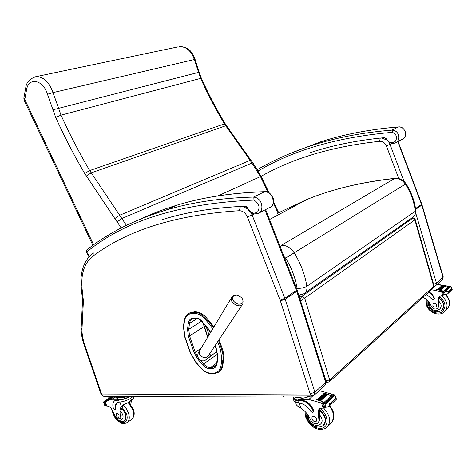 <?xml version="1.0" encoding="UTF-8"?>
<svg xmlns="http://www.w3.org/2000/svg" width="476" height="476" viewBox="0 0 476 476"><rect width="100%" height="100%" fill="white"/><g stroke="black" fill="none" stroke-linecap="round" stroke-linejoin="round"><path stroke-width="0.71" d="M277.353 213.355L307.484 199.23C332.831 189.031 361.837 182.124 394.485 178.5C398.912 178.25 402.547 180.124 405.385 184.129L406.016 183.736C403.309 179.839 399.608 178.036 394.913 178.333L395.145 178.31M298.285 293.644L301.921 294.596L303.557 293.9C306.193 292.454 307.294 289.914 306.865 286.278C304.973 274.616 300.731 263.46 294.15 252.798C290.717 247.746 286.504 245.229 281.524 245.235L280.15 246.651M282.696 255.219L285.6 258.111L405.385 184.129C410.794 192.607 414.102 201.634 415.328 211.201L415.798 210.38C414.578 200.943 411.318 192.06 406.016 183.736M326.346 382.52L329.16 381.913L329.69 379.943L325.935 380.77M300.671 301.171L304.688 298.131L302.087 296.108L300.005 299.071M413.025 218.145L412.632 218.3L414.846 219.823L433.749 286.391L329.69 379.943L304.688 298.131L415.239 219.585L433.951 285.481L433.214 288.081L329.481 381.621M194.137 311.869L191.447 312.583L194.137 311.869C198.325 311.494 202.377 313.404 206.286 317.599L204.686 318.843L209.428 324.198L212.766 328.845M217.71 341.643L220.709 350.36L222.512 349.467L219.103 339.543M206.286 317.599L213.95 326.869M213.819 373.119L214.373 373.577L217.74 372.648C220.085 371.381 221.518 369.18 222.048 366.038L222.768 365.514L223.655 359.725L222.935 360.237L221.81 360.225L220.929 366.02C220.108 370.358 217.734 372.726 213.819 373.119L211.844 373.238C207.839 373.321 204.049 371.375 200.467 367.401L195.892 362.117L190.555 352.936L184.944 336.841L183.724 327.196L184.444 321.306C185.116 316.867 187.365 314.309 191.203 313.636L193.143 313.387C197.129 313.029 200.973 314.85 204.686 318.843M222.768 365.514C222.298 368.365 221.054 370.459 219.037 371.786M188.74 313.446L192.197 312.125M222.512 349.467C223.744 353.109 224.125 356.53 223.655 359.725M204.46 327.321L205.977 326.072M206.054 326.292L209.059 335.003M311.953 395.925L103.923 396.437L101.186 394.497M101.906 394.8L84.674 344.713C82.883 339.471 81.979 334.414 81.961 329.547L83.407 300.897L82.55 299.928M81.961 329.547L81.146 328.25M23.895 97.83L24.782 99.526L24.199 100.418M93.635 244.801L24.782 99.526L26.668 89.309L25.793 87.554M26.668 89.309C28.81 76.785 43.435 79.95 47.457 94.254L53.032 92.612L194.333 59.559L200.551 78.231C207.625 94.034 215.604 109.248 224.482 123.867L225.719 125.759L226.54 125.753L250.894 160.204M47.457 94.254L55.71 117.441C64.456 136.767 74.119 155.444 84.698 173.46L114.817 218.555L119.631 215.259L250.156 160.329L260.467 176.566L268.024 192.221M114.817 218.555L117.15 221.881L121.91 218.502L252.113 162.965L252.881 162.875L261.116 176.287L269.089 192.798M252.857 162.84L250.923 160.239L250.156 160.329L225.719 125.759L91.148 172.865L86.329 176.066M195.095 59.452L194.333 59.559C191.221 50.736 186.14 46.434 179.095 46.66C188.871 46.38 192.548 52.527 195.095 59.435L199.111 72.298M123.647 404.695L122.909 405.445L120.636 411.329L121.219 415.084L120.529 415.566C119.53 411.698 119.827 408.664 121.416 406.462L123.635 404.701L128.585 402.351L131.174 399.703L133.345 399.102L133.756 398.031L133.197 396.365M131.471 400.375L130.751 404.475M129.502 402.999L130.019 401.369M129.996 396.377C126.027 398.668 122.219 399.917 118.56 400.12L115.067 400.489C112.776 401.917 112.247 404.665 113.484 408.747L114.883 409.818L115.156 409.098C114.835 405.832 115.674 403.642 117.673 402.529L119.238 402.107L118.56 400.12M133.072 396.365C129.752 399.423 125.289 401.327 119.696 402.077L119.238 402.107M107.82 400.429L110.283 399.108L107.023 400.988M105.386 402.083L106.755 406.058L105.232 402.232L107.874 400.536L111.824 399.251L118.958 399.257L119.125 399.745L116.775 400.12M114.853 397.246L111.824 399.251M108.689 399.87L108.373 400.078M109.313 399.507L108.998 399.715M112.883 397.246L109.641 399.394M104.643 405.26L105.714 405.302L104.91 402.97L103.631 402.321L103.619 401.869L104.488 401.298M103.738 402.595L104.649 405.231M114.978 409.753L115.716 408.717C115.424 405.927 116.025 403.892 117.512 402.613M129.442 396.377C125.854 398.442 122.415 399.56 119.125 399.745M114.972 400.542L117.334 399.739M111.342 397.252L103.631 402.321M105.743 401.69L105.404 401.435L105.743 401.69L108.04 400.173M105.232 402.232L104.565 402.708L105.244 402.268M120.529 415.566L119.744 418.832C118.304 419.308 116.87 418.511 115.442 416.446L112.199 410.264C111.086 407.843 109.605 406.462 107.76 406.111L106.755 406.058M116.84 398.341L118.958 399.257M116.507 397.246C117.269 397.954 119.107 397.948 122.029 397.234M108.141 396.431L125.539 396.383M108.338 397.043L124.938 397.228L127.514 396.383M124.873 420.326L125.224 420.243M121.725 407.974L125.509 413.769C126.604 417.416 126.146 419.88 124.141 421.171L122.469 421.54M121.219 415.084L120.761 418.13L120.071 418.606M116.049 415.132C116.775 416.726 117.673 417.41 118.738 417.172C119.541 415.03 118.762 413.686 116.418 413.144L116.049 415.132M295.894 403.815L296.096 404.445C296.798 405.54 298.387 406.778 300.862 408.17C305.181 410.913 308.335 414.661 310.322 419.427C312.339 423.116 314.803 424.431 317.712 423.354L319.598 420.231L318.361 422.742M293.918 400.756L294.103 401.357L298.547 402.88C303.527 403.505 307.669 406.409 310.965 411.591L312.928 412.436L313.226 411.216C310.62 404.713 306.36 401.131 300.439 400.477L297.798 400.471C295.429 400.441 293.954 399.947 293.365 398.989L293.597 396.978M307.93 396.96L298.131 399.423L308.841 399.435L323.216 403.511M324.114 402.672L323.388 401.994L316.123 399.412M329.094 402.851L329.85 405.308L330.249 403.922L329.094 402.851L323.079 403.832L324.644 402.375L316.082 399.263M324.227 402.208L331.1 395.812L327.542 394.366M326.881 394.134L326.221 393.908M325.578 393.694L324.918 393.485M324.275 393.295L323.168 392.986M331.004 395.77L327.458 394.193M326.994 394.033L326.131 393.735M325.691 393.592L324.822 393.319M318.057 399.81L317.522 399.477L318.057 399.81L324.93 393.521L323.121 392.843M330.493 395.395L331.736 394.235L331.296 393.967L319.253 390.6M308.841 399.435L312.845 395.83M320.699 400.721L320.146 400.34L320.699 400.721L327.542 394.402L327 394.027L320.241 400.31M319.372 400.245L318.825 399.888L319.372 400.245L326.227 393.938L325.685 393.592L318.92 399.858M317.617 399.447L324.394 393.194L317.522 399.477M318.974 420.826L318.355 413.186C317.932 411.127 318.396 409.61 319.747 408.64L323.133 408.045L323.983 407.432M331.1 395.812L331.51 395.972L333.022 394.562L334.836 394.901L336.49 399.185L329.452 405.855M329.85 405.308L328.94 406.337L326.947 407.093L324.192 407.438L323.68 407.111L322.77 404.154L323.079 403.832M300.439 400.477L300.957 400.018L298.315 400.013C296.167 399.989 294.822 399.537 294.287 398.668L294.12 398.132M300.957 400.018C306.871 400.667 311.131 404.243 313.738 410.74L313.119 412.252M320.074 408.456L319.301 412.299L319.598 420.231M327.494 402.184L326.929 402.297L326.97 401.928L327.494 402.184L334.295 395.812L333.724 395.61M326.357 402.494L325.84 402.244L325.757 402.547L326.357 402.494L333.164 396.121L332.569 396.181M333.022 394.562L332.712 394.854M324.644 402.375L324.329 402.666M331.736 394.235L332.081 395.247M294.263 396.978L297.571 397.627L302.403 396.966M283.25 396.556L284.231 396.996L307.996 396.96L311.09 395.925M283.202 395.996L308.87 395.931M324.525 424.538L323.71 424.979M319.997 426.93L323.127 425.925C327.286 421.236 326.114 415.851 319.604 409.765M324.989 423.741L324.102 424.497M316.742 419.136C315.707 416.97 314.338 416.173 312.643 416.738C310.34 418.077 314.059 423.003 316.183 421.427L316.742 419.136M422.962 297.321L423.372 297.524C427.031 299.404 429.62 302.218 431.137 305.961C432.732 308.817 434.82 309.674 437.402 308.543L438.985 305.997L437.908 308.085M431.393 289.717L442.9 291.949M443.442 291.443L442.847 290.955L436.611 289.438M447.672 291.247L448.219 293.186L448.499 292.145L447.672 291.247L442.936 292.068L443.882 291.193L436.587 289.36M443.531 291.092L447.684 287.218L444.673 286.326M444.108 286.183L443.549 286.052M442.989 285.927L442.436 285.814M441.883 285.707L440.883 285.535M447.505 287.159L444.643 286.237M444.173 286.124L443.519 285.969M443.055 285.868L442.4 285.731M441.948 285.648L440.859 285.457M447.142 286.957L447.904 286.255L447.511 286.082L437.206 284.291M434.052 286.701L434.683 286.135M440.526 290.17L440.062 289.908L440.526 290.17L444.673 286.344L444.132 286.207M439.396 289.896L438.937 289.652L439.396 289.896L443.555 286.07L443.013 285.951M438.277 289.652L437.819 289.42L438.277 289.652L442.442 285.832L441.906 285.731M438.61 306.36L438.319 299.172L438.658 297.667L439.806 296.31L442.769 295.536L443.525 294.924M447.684 287.218L448.957 286.457L450.635 286.469L451.659 287.498L452.2 289.42L447.928 293.597M448.219 293.186L447.541 293.966L443.745 294.924L443.317 294.698L442.656 292.359L442.936 292.068M426.419 294.204L432.202 299.327L433.868 299.85L434.189 298.827C433.279 295.917 431.435 293.704 428.656 292.187M428.971 291.907C431.744 293.424 433.588 295.632 434.499 298.535L434.047 299.684M439.854 296.28L438.973 299.612L438.985 305.997M445.845 290.955L446.345 290.806L445.845 290.955M445.352 291.151L444.911 290.997L445.352 291.151L449.469 287.302L448.987 287.189M446.345 290.806L450.457 286.951L449.975 286.832M447.904 286.255L448.243 286.784M442.496 309.733L441.478 310.37M436.647 311.875L441.407 310.745C445.197 306.603 444.453 302.314 439.181 297.875M428.198 301.189L428.085 303.325M443.168 308.71L442.258 309.578M436.748 305.158C435.945 303.468 434.79 302.932 433.285 303.545C432.25 306.11 433.214 307.294 436.165 307.085L436.748 305.158M232.062 296.744L231.431 297.815L233.234 295.721L236.435 295.001L237.578 295.174L241.743 297.708C244.343 302.212 243.087 304.36 237.982 304.146C232.794 301.683 231.378 298.839 233.752 295.614L236.435 295.001L237.905 295.263M209.595 357.06L216.931 351.318M162.703 219.495C186.646 212.052 214.099 207.625 245.063 206.215M245.152 206.215L247.574 207.982L245.152 206.215M245.116 206.221C246.568 206.643 247.336 207.244 247.425 208.024C248.722 211.082 250.894 213.04 253.928 213.908L257.689 213.682C264.234 212.373 263.258 197.998 253.839 197.159L253.964 200.099C258.962 203.276 260.235 207.143 257.784 211.707C253.982 214.426 250.578 213.183 247.574 207.982M253.839 197.159L253.547 197.064C220.685 198.034 191.525 202.371 166.082 210.065C142.401 217.223 121.666 226.505 103.887 237.905M87.114 249.65L86.442 252.387M88.976 256.748L89.274 256.403M140.777 218.954C152.124 213.599 164.393 208.946 177.584 204.989C202.949 197.272 231.937 192.857 264.549 191.739L265.197 191.661C273.992 192.703 275.586 206.483 269.773 207.459L259.182 212.909M266.233 191.667L265.197 191.661M310.287 152.641C332.54 145.281 357.25 140.283 384.418 137.653L386.542 138.915L384.441 137.653C356.667 140.396 331.933 145.4 310.233 152.659M384.441 137.653L386.375 138.962C388.345 142.717 391.171 144.085 394.848 143.062L394.86 143.056C400.512 141.729 400.245 130.424 392.164 130.168L392.504 132.322C396.698 134.601 397.621 137.612 395.27 141.36C391.825 143.722 388.916 142.907 386.542 138.915M392.164 130.168L391.867 130.132C363.128 132.471 336.99 137.427 313.446 144.996C292.77 151.642 274.111 159.835 257.462 169.575C274.116 159.835 292.782 151.642 313.446 144.996L320.598 141.836C344.005 134.291 369.953 129.329 398.442 126.949L398.953 126.884C406.629 127.265 407.289 138.213 402.095 139.331M399.953 126.979L398.953 126.884M281.524 245.235L394.913 178.333C362.831 181.897 334.223 188.651 309.091 198.599M285.6 258.111C291.532 267.75 295.37 277.835 297.107 288.367C300.999 288.498 304.253 287.801 306.865 286.278L415.328 211.201C415.566 214.2 414.489 216.372 412.103 217.728L305.051 292.853M297.107 288.367L296.959 289.587M410.889 218.579L412.632 218.3L302.087 296.108L299.16 296.405M217.508 357.393L216.693 350.58M216.657 363.2L216.991 363.777L217.841 357.964M217.002 350.669L215.194 345.427M215.42 366.044L214.289 366.883L212.504 367.365L212.254 368.561C214.878 368.281 216.455 366.687 216.991 363.777M210.624 332.403L207.167 327.024L202.33 321.943M216.277 364.658L212.504 367.365L210.541 367.496L210.285 368.692L212.254 368.561M207.167 327.024L202.324 321.931C199.997 319.479 197.701 318.361 195.446 318.563L194.744 318.022L192.804 318.26L193.643 318.742M216.669 363.117L210.541 367.496C208.101 367.561 205.781 366.383 203.585 363.956L202.657 364.806C205.067 367.466 207.607 368.763 210.285 368.692M202.443 321.681C199.98 319.021 197.409 317.801 194.744 318.022M217.526 354.18L203.585 363.956L200.628 360.552M198.629 358.94L198.058 359.505L202.657 364.806M197.796 357.149L195.243 352.222L194.071 352.645L198.058 359.505M192.804 318.26C190.233 318.7 188.716 320.402 188.258 323.377L189.496 323.4C189.793 321.282 190.751 319.848 192.363 319.093L193.298 318.801M201.062 348.295L195.243 352.222L189.573 335.937L188.401 336.359L194.071 352.645M188.258 323.377L187.52 329.309L188.752 329.332L189.496 323.4L197.088 318.64M203.276 323.014L204.079 326.584L189.573 335.937L188.752 329.332L201.598 321.181M187.52 329.309L188.401 336.359M220.709 350.36L221.81 360.225M216.044 351.996L217.449 353.597M204.031 326.447L207.744 337.192M220.929 366.02L222.048 366.038L222.935 360.237C223.405 357.042 223.024 353.62 221.792 349.973L218.514 340.435M213.438 327.72L210.285 323.424L209.428 324.198M211.023 322.942L210.285 323.424L205.543 318.069C201.634 313.868 197.582 311.953 193.387 312.333L193.143 313.387M212.582 373.624L211.844 373.238M217.74 372.648L214.373 373.577M183.724 327.196L183.45 326.744M184.444 321.306L184.164 320.86M191.203 313.636L191.447 312.583L189.341 313.154L187.342 314.416M264.965 209.934L296.441 290.33L296.976 289.628L265.644 209.583M83.407 300.897L82.033 288.307C80.825 273.522 84.502 262.77 93.076 256.052C127.99 229.813 176.751 214.7 239.351 210.725C242.885 210.862 245.562 212.939 247.401 216.955L280.138 300.225L284.844 298.291L296.441 290.33L296.762 291.241L297.28 290.473L297.012 289.723M280.138 300.225L280.376 300.88L285.178 299.22L296.762 291.241L325.727 382.46L326.149 381.437L297.316 290.598M280.376 300.88L310.168 393.86L314.892 392.176L325.727 382.46L324.947 385.471L314.606 394.788M247.401 216.955L252.149 215.045L250.894 212.522M247.853 208.952L242.522 206.346M310.168 393.86L312.167 395.919L314.118 395.229L314.892 392.176L285.178 299.22L252.149 215.045L254.243 213.974M82.033 288.307L81.194 287.492M93.076 256.052L93.242 252.78C83.806 260.533 79.795 272.165 81.212 287.677L82.574 300.136M239.351 210.725L240.374 206.453M310.144 393.908L101.941 394.836M84.674 344.713L83.984 344.511M397.757 141.562L421.552 204.436L421.784 204.133L398.049 141.414M415.542 208.559L421.552 204.436L421.79 205.15L421.801 204.174M415.661 209.369L421.79 205.15L443.025 277.24L443.215 276.794L422.033 204.876M434.082 286.201L435.659 285.683L436.462 283.131L443.025 277.24L442.222 279.763L436.105 285.279M391.956 143.407L389.999 144.412L388.815 142.163M404.005 181.362L389.999 144.412L386.375 145.864L398.959 179.03M386.923 140.081L381.621 137.933M415.697 212.939L436.462 283.131L433.606 284.273M412.93 217.217L413.198 218.127M380.247 138.076L379.634 141.307C382.722 141.235 384.965 142.752 386.375 145.864M260.515 176.661C292.776 158.21 332.486 146.424 379.634 141.307M117.15 221.881L121.207 227.974M126.449 225.344L89.696 170.557C79.218 152.736 69.657 134.268 61.005 115.138L53.032 92.612C49.064 81.949 43.399 76.636 36.021 76.666L34.486 76.999M226.505 125.706L225.267 123.825L224.482 123.867L89.696 170.557L84.698 173.46M225.243 123.784C216.378 109.182 208.411 93.992 201.348 78.207L61.005 115.138L55.71 117.441M201.33 78.171L199.117 72.316L198.361 72.441L52.723 109.861M177.75 46.94L36.021 76.666C29.75 78.653 26.317 82.39 25.722 87.864M217.984 195.904L261.116 176.293M273.379 203.306L278.043 212.974M103.78 402.672L104.69 405.308M115.716 408.717L115.156 409.098M104.244 402.833L105.136 405.433M105.38 402.66L104.91 402.97M106.184 404.993L105.714 405.302M106.225 405.112L105.737 405.433M119.916 402.065L121.416 406.462M124.938 397.228L124.694 396.508M108.831 397.252L108.593 396.55M122.011 407.063L126.414 413.787C129.68 422.551 121.683 426.044 115.989 418.577M113.942 415.393L112.592 411.193M128.211 402.565L132.947 409.973C134.387 414.792 133.774 418.065 131.108 419.784L127.574 422.289M123.195 405.118L126.336 408.717L128.502 413.073C129.954 417.916 129.347 421.2 126.687 422.92C123.855 423.753 122.154 423.836 121.57 423.17L119.297 422.028C115.686 419.665 113.264 415.619 112.038 409.89M120.636 411.329C127.681 419.838 117.536 424.663 114.032 414.584L113.758 413.596M121.642 408.337C126.164 413.715 126.908 417.946 123.879 421.028C120.969 421.778 119.19 421.671 118.542 420.707C116.959 419.041 117.322 421.504 113.556 414.417L113.044 412.18M298.547 402.88L297.798 400.471M322.103 403.19L323.388 401.994M321.532 403.029L323.079 408.045M330.249 403.922L335.997 398.489M313.226 411.216L313.738 410.74M334.098 395.586L334.836 394.901M325.798 403.362L326.929 402.297M323.716 403.987L324.733 407.289M324.959 403.803L325.989 407.147M330.1 403.44L335.848 398.013M318.355 413.186L319.301 412.299M298.131 399.423L298.315 400.013M299.231 402.952L300.862 408.17M307.996 396.96L307.722 396.08M284.231 396.996L283.964 396.139M305.848 412.317L306.383 417.047C308.692 424.884 318.521 430.822 323.882 427.472C329.434 424.366 327.262 413.525 320.027 408.533M304.938 411.371L305.58 416.756C308.68 424.669 316.76 432.857 326.375 427.876C331.558 422.539 330.612 415.881 323.543 407.902M328.172 426.109L330.35 423.967C335.098 419.499 334.759 413.501 329.344 405.974M319.384 414.661C328.452 425.258 312.345 430.506 308.573 418.35L308.216 415.375M319.551 410.223C325.727 416.125 326.804 421.308 322.793 425.77C320.318 427.055 318.301 427.406 316.748 426.805C313.16 426.228 310.102 423.283 307.561 417.976L307.103 413.817M442.067 291.675L442.847 290.955M441.597 291.574L442.722 295.542M451.766 287.879L452.146 289.241M448.499 292.145L451.968 288.867M434.189 298.827L434.499 298.535M450.296 286.784L450.635 286.469M445.173 291.586L445.857 290.949M443.483 292.145L444.221 294.757M444.507 291.943L445.256 294.584M448.386 291.764L451.861 288.486M438.402 300.148L438.973 299.612M423.241 297.072L423.372 297.524M427.162 300.136L427.204 304.902C428.876 311.137 437.164 315.16 441.972 311.97C446.655 307.157 445.839 302.099 439.532 296.786M426.252 299.35L426.353 304.741C428.18 312.042 438.259 316.73 443.864 312.345C448.743 307.169 447.97 301.611 441.555 295.679M446.28 309.965C450.79 305.527 450.516 300.392 445.447 294.561M439.045 301.445C446.464 309.346 432.232 315.07 429.465 305.402L429.352 302.635M439.14 298.22C444.138 302.534 444.81 306.669 441.163 310.614C438.396 312.91 431.5 312.732 428.394 305.199L428.299 301.302M242.219 304.735L208.286 355.834C205.412 358.767 202.443 358.136 199.39 353.93L199.271 351.27L199.831 350.336M209.898 353.406C210.529 355.298 210.273 356.643 209.119 357.434L205.049 360.415C205.096 360.998 200.378 361.213 199.521 359.862L197.736 356.845C197.623 354.549 198.135 352.686 199.271 351.27L231.431 297.815C229.218 303.111 241.082 309.156 242.927 303.676L242.879 299.487M89.298 256.38L86.757 252.012C124.742 220.608 180.481 203.306 253.964 200.099M264.549 191.739L253.547 197.064M258.266 170.92C293.859 149.845 338.603 136.981 392.504 132.322M398.442 126.949L391.867 130.132M288.087 154.331L320.598 141.836C344.166 134.238 370.286 129.252 398.965 126.884M413.567 216.669C415.274 214.985 416.03 212.962 415.822 210.594M269.535 219.537L307.478 199.23M298.839 295.394L301.243 294.775M326.911 382.603L326.346 382.615M434.017 285.725L433.523 287.79M411.062 218.454L412.9 218.163C413.709 217.835 414.489 218.3 415.233 219.567M215.009 345.707L216.705 350.616L217.49 357.512L216.639 363.319C216.044 365.473 215.265 366.663 214.289 366.883L215.342 366.127M210.457 332.67L207.036 327.268M195.356 318.575L193.5 318.801M193.411 318.813L192.363 319.093M207.828 337.05L203.395 323.144M217.407 353.347L216.146 351.913M190.091 312.696L189.341 313.154C186.901 313.845 185.17 316.445 184.153 320.955L183.439 326.839L184.7 336.806L190.311 352.889L195.785 362.307L200.36 367.591C204.037 371.714 208.03 373.749 212.338 373.702M212.403 373.696L214.307 373.583M325.453 385.007L326.209 381.633M81.14 328.565C81.17 333.747 82.122 339.085 84.008 344.582L101.215 394.586L103.923 396.443M81.134 328.529L82.556 300.041M442.686 279.341L443.239 276.883M25.722 87.887L23.836 98.133L24.163 100.335L92.891 245.336M273.599 202.145L278.668 212.641M128.936 402.107L133.185 399.209M107.874 400.536L109.379 399.548M115.067 400.489L115.632 400.114M105.404 401.435L111.747 397.252M104.553 401.179L110.515 397.252M108.73 399.59L112.276 397.252M108.1 399.947L112.187 397.252M109.367 399.263L112.419 397.252M105.69 405.552L106.243 405.177M116.465 397.246L116.929 398.608M108.123 396.431L108.355 397.103M124.807 420.701L124.141 421.171M132.054 419.1C134.369 416.304 134.803 413.067 133.363 409.378L128.74 402.25M125.426 419.939L124.522 420.57M293.365 398.989L294.103 401.357M332.653 395.883L325.84 402.244M333.777 395.562L326.97 401.928M325.685 393.592L318.825 399.888M327 394.027L320.146 400.34M324.418 402.393L322.853 403.85M332.795 394.58L331.355 395.919M319.003 422.123L318.379 422.718M332.153 395.181L332.034 394.794M293.757 396.978L294.287 398.668M295.447 402.381L296.096 404.445M283.071 395.996L283.291 396.681M323.127 425.925L324.471 424.616M332.242 422.063L333.932 415.483C333.343 412.585 334.14 411.901 329.701 405.617M449.035 287.147L444.911 290.997M450.016 286.79L445.905 290.64M443.096 285.832L438.937 289.652M444.215 286.082L440.062 289.908M441.99 285.606L437.819 289.42M443.68 291.223L442.74 292.103M448.761 286.493L447.904 287.284M452.164 289.271L451.748 287.807M441.407 310.745L442.305 309.87M447.993 308.252C450.689 303.676 449.939 299.106 445.744 294.543M245.092 206.227C213.486 207.715 186.009 212.141 162.667 219.507M265.495 191.638C232.532 192.72 203.228 197.171 177.584 204.989L166.082 210.065C134.535 219.751 108.117 233.026 86.822 249.882L86.43 252.363L88.964 256.731M266.108 191.644C268.66 191.632 271.064 193.964 273.319 198.653C273.76 203.169 273.051 205.852 271.183 206.697M396.163 142.383L402.083 139.337M399.441 126.86C402.041 126.89 404.088 128.764 405.594 132.477C405.778 135.624 405.046 137.677 403.386 138.635"/></g></svg>
